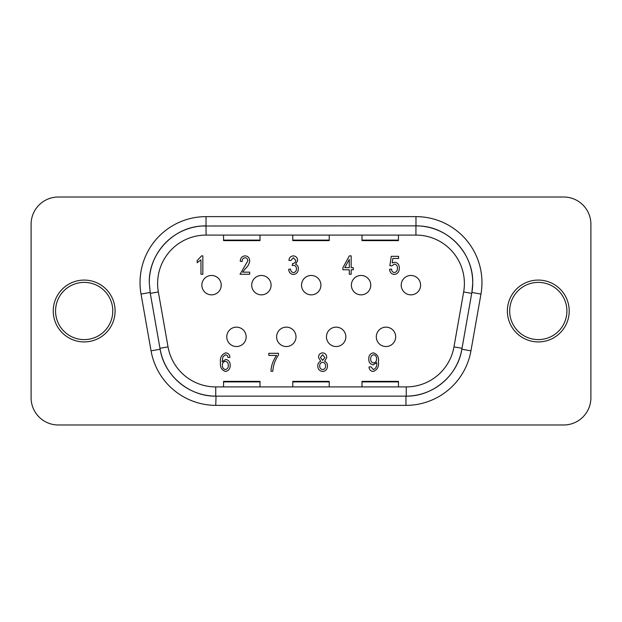 <?xml version="1.0" encoding="UTF-8"?>
<svg xmlns="http://www.w3.org/2000/svg" width="622" height="622" viewBox="0 0 622 622"><rect width="100%" height="100%" fill="white"/><g stroke="black" fill="none" stroke-linecap="round" stroke-linejoin="round"><path stroke-width="0.93" d="M311.233 275.468A9.688 9.688 0 0 1 320.921 285.156A9.688 9.688 0 0 1 311.233 294.851A9.688 9.688 0 0 1 301.538 285.156A9.688 9.688 0 0 1 311.233 275.468M361.071 275.468A9.688 9.688 0 0 1 370.766 285.156A9.688 9.688 0 0 1 361.071 294.851A9.688 9.688 0 0 1 351.383 285.156A9.688 9.688 0 0 1 361.071 275.468M410.917 275.468A9.688 9.688 0 0 1 420.604 285.156A9.688 9.688 0 0 1 410.917 294.851A9.688 9.688 0 0 1 401.221 285.156A9.688 9.688 0 0 1 410.917 275.468M286.307 327.149A9.688 9.688 0 0 1 296.002 336.844A9.688 9.688 0 0 1 286.307 346.532A9.688 9.688 0 0 1 276.619 336.844A9.688 9.688 0 0 1 286.307 327.149M236.469 327.149A9.688 9.688 0 0 1 246.156 336.844A9.688 9.688 0 0 1 236.469 346.532A9.688 9.688 0 0 1 226.773 336.844A9.688 9.688 0 0 1 236.469 327.149M385.998 327.149A9.688 9.688 0 0 1 395.685 336.844A9.688 9.688 0 0 1 385.998 346.532A9.688 9.688 0 0 1 376.302 336.844A9.688 9.688 0 0 1 385.998 327.149M336.152 327.149A9.688 9.688 0 0 1 345.84 336.844A9.688 9.688 0 0 1 336.152 346.532A9.688 9.688 0 0 1 326.457 336.844A9.688 9.688 0 0 1 336.152 327.149M211.55 275.468A9.688 9.688 0 0 1 221.238 285.156A9.688 9.688 0 0 1 211.55 294.851A9.688 9.688 0 0 1 201.855 285.156A9.688 9.688 0 0 1 211.55 275.468M261.388 275.468A9.688 9.688 0 0 1 271.083 285.156A9.688 9.688 0 0 1 261.388 294.851A9.688 9.688 0 0 1 251.7 285.156A9.688 9.688 0 0 1 261.388 275.468M157.607 283.539A48.454 48.454 0 0 1 206.069 235.085L415.931 235.085A48.454 48.454 0 0 1 463.654 291.959L453.967 346.874A48.454 48.454 0 0 1 406.252 386.915L215.748 386.915A48.454 48.454 0 0 1 168.033 346.874L158.346 291.959A48.454 48.454 0 0 1 157.607 283.539M566.899 311A28.612 28.612 0 0 0 538.287 282.388A28.612 28.612 0 0 0 509.675 311A28.612 28.612 0 0 0 538.287 339.612A28.612 28.612 0 0 0 566.899 311A28.612 28.612 0 0 1 538.287 339.612A28.612 28.612 0 0 1 509.675 311M112.784 311A28.612 28.612 0 0 0 84.172 282.388A28.612 28.612 0 0 0 55.56 311A28.612 28.612 0 0 0 84.172 339.612A28.612 28.612 0 0 0 112.784 311A28.612 28.612 0 0 1 84.172 339.612A28.612 28.612 0 0 1 55.56 311M472.728 282.621A56.765 56.765 0 0 0 415.97 225.856L201.769 226.011C172.854 227.598 148.666 253.838 149.272 282.621L150.291 293.374L150.127 292.472L141.038 294.074A65.994 65.994 0 0 1 206.03 216.627L415.97 216.627L415.97 225.856L420.231 226.011C449.488 227.59 473.816 254.46 472.72 283.539L471.873 292.472A56.765 56.765 0 0 0 472.728 282.621A56.765 56.765 0 0 1 471.873 292.472L480.962 294.074L470.947 350.839L461.858 349.237C457.784 375.727 432.562 396.634 406.135 396.144L216.028 396.144C189.578 396.727 164.216 375.789 160.142 349.237L159.971 348.297L160.142 349.237A56.765 56.765 0 0 0 215.748 396.144A56.765 56.765 0 0 1 160.142 349.237L151.053 350.839L141.038 294.074M58.328 424.989L563.672 424.989A27.228 27.228 0 0 0 590.9 397.761L590.9 224.239A27.228 27.228 0 0 0 563.672 197.011L58.328 197.011A27.228 27.228 0 0 0 31.1 224.239L31.1 397.761A27.228 27.228 0 0 0 58.328 424.989M215.748 405.373L216.044 396.144L405.956 396.144L405.956 405.373L216.044 405.373A65.994 65.994 0 0 1 151.053 350.839M361.996 381.379L361.996 386.915L398.453 386.915L398.453 381.379L361.996 381.379M292.768 381.379L292.768 386.915L329.232 386.915L329.232 381.379L292.768 381.379M223.547 381.379L223.547 386.915L260.004 386.915L260.004 381.379L223.547 381.379M361.996 240.115L398.453 240.115L398.453 240.621L361.996 240.621L361.996 235.085M292.768 240.115L329.232 240.115L329.232 240.621L292.768 240.621L292.768 235.085M223.547 240.115L260.004 240.115L260.004 240.621L223.547 240.621L223.547 235.085M159.971 348.297L150.291 293.374L158.346 291.959L168.033 346.874L159.971 348.297M461.858 349.237L462.029 348.297L461.858 349.237A56.765 56.765 0 0 1 406.252 396.144A56.765 56.765 0 0 0 461.858 349.237M471.709 293.374L462.029 348.297L453.967 346.874L463.654 291.959L471.709 293.374M398.453 240.115L398.453 235.085M329.232 240.115L329.232 235.085M260.004 240.115L260.004 235.085M206.03 216.627L206.03 225.856A56.765 56.765 0 0 0 149.272 282.621A56.765 56.765 0 0 1 206.03 225.856L201.769 226.011M373.69 354.719C371.591 355.302 370.58 356.756 370.658 359.081C370.619 361.265 371.614 362.564 373.651 362.984C375.704 362.502 376.675 361.141 376.559 358.894C376.66 356.663 375.704 355.271 373.69 354.719M349.284 267.654L349.284 259.444L344.775 267.654L349.284 267.654M225.483 369.585C227.465 368.994 228.398 367.594 228.282 365.378C228.383 363.139 227.411 361.794 225.358 361.328C223.329 361.763 222.342 363.061 222.381 365.238C222.303 367.586 223.337 369.04 225.483 369.585M322.647 369.585C324.622 369.25 325.594 368.045 325.586 365.969C325.586 363.862 324.591 362.634 322.6 362.276C320.657 362.626 319.685 363.831 319.692 365.892C319.685 367.991 320.672 369.227 322.647 369.585M322.647 360.387L324.878 357.603L322.631 354.719L320.4 357.479L322.647 360.387M373.169 371.474C370.603 371.163 369.211 369.67 369.009 366.996L370.899 366.755L373.34 369.585C375.952 368.434 377.087 366.241 376.745 363.007L376.745 362.564L373.231 364.865C370.168 364.22 368.683 362.245 368.776 358.941C368.675 355.52 370.222 353.483 373.41 352.837C377.321 354.159 379 357.09 378.448 361.639C379.101 366.63 377.344 369.911 373.169 371.474M242.619 272.141L249.694 272.141L249.694 274.263L240.022 274.263L247.805 260.913C247.758 259.047 246.825 257.99 245.021 257.741C243.015 258.107 242.051 259.366 242.145 261.52L240.255 261.279C240.372 258.029 241.981 256.217 245.091 255.852C248.061 256.171 249.593 257.866 249.694 260.945C249.259 263.977 247.836 266.535 245.418 268.611L242.619 272.141M202.842 255.852L202.842 274.263L200.953 274.263L200.953 259.864L197.182 262.702L197.182 260.571L201.621 255.852L202.842 255.852M351.166 274.263L349.284 274.263L349.284 269.777L342.909 269.777L342.909 267.654L349.385 255.852L351.166 255.852L351.166 267.654L353.296 267.654L353.296 269.777L351.166 269.777L351.166 274.263M293.382 274.496C290.458 274.084 288.896 272.35 288.678 269.303L290.56 269.069C290.676 271.044 291.625 272.226 293.413 272.607C295.442 272.226 296.453 270.959 296.461 268.805C296.445 266.768 295.466 265.594 293.514 265.291L292.216 265.547L292.737 263.433C294.618 263.331 295.621 262.352 295.753 260.478L293.405 257.741L290.801 260.571L288.911 260.338C289.253 257.64 290.738 256.147 293.359 255.852C296.088 256.21 297.518 257.788 297.643 260.587L295.598 264.288C297.51 265.112 298.428 266.613 298.35 268.782C298.257 272.117 296.601 274.022 293.382 274.496M276.603 355.426L268.813 355.426L268.813 353.304L278.493 353.304L278.493 355.045C275.111 359.913 273.221 365.308 272.825 371.241L270.943 371.241C271.285 365.417 273.175 360.146 276.603 355.426M225.755 352.837C228.313 353.156 229.712 354.649 229.93 357.316L228.041 357.557L227.279 355.582L225.522 354.719L222.964 356.709L222.124 361.779L225.739 359.438C228.756 360.107 230.233 362.066 230.163 365.308C230.241 368.729 228.717 370.782 225.584 371.474C221.634 370.176 219.939 367.229 220.491 362.626C219.838 357.65 221.595 354.392 225.755 352.837M317.803 365.899C317.733 363.66 318.705 362.113 320.719 361.273L318.511 357.533C318.573 354.758 319.941 353.187 322.624 352.837C325.329 353.203 326.705 354.797 326.768 357.603L324.583 361.273C326.558 362.183 327.522 363.746 327.475 365.961C327.397 369.211 325.788 371.054 322.647 371.474C319.475 371.046 317.858 369.188 317.803 365.899M394.309 274.496C391.378 274.1 389.815 272.366 389.629 269.303L391.51 269.069C391.596 271.013 392.521 272.195 394.294 272.607C396.478 272.055 397.52 270.578 397.411 268.175C397.497 265.882 396.478 264.529 394.34 264.117L391.751 265.905L389.862 265.641L391.277 256.326L398.593 256.326L398.593 258.449L392.855 258.449L392.179 262.935L394.869 262.227C397.893 262.873 399.371 264.824 399.301 268.074C399.34 271.705 397.676 273.851 394.309 274.496M507.365 311A30.921 30.921 0 0 1 538.287 280.079A30.921 30.921 0 0 1 569.208 311A30.921 30.921 0 0 1 538.287 341.921A30.921 30.921 0 0 1 507.365 311M53.251 311A30.921 30.921 0 0 1 84.172 280.079A30.921 30.921 0 0 1 115.093 311A30.921 30.921 0 0 1 84.172 341.921A30.921 30.921 0 0 1 53.251 311M415.97 216.627A65.994 65.994 0 0 1 480.962 294.074M361.996 381.885L398.453 381.885M292.768 381.885L329.232 381.885M223.547 381.885L260.004 381.885M420.231 226.011L415.947 225.856M406.252 386.915L406.252 396.144M215.748 386.915L215.748 396.144M206.069 235.085L206.053 225.856M415.931 235.085L415.931 225.856M470.947 350.839A65.994 65.994 0 0 1 405.956 405.373L406.252 405.373"/></g></svg>
